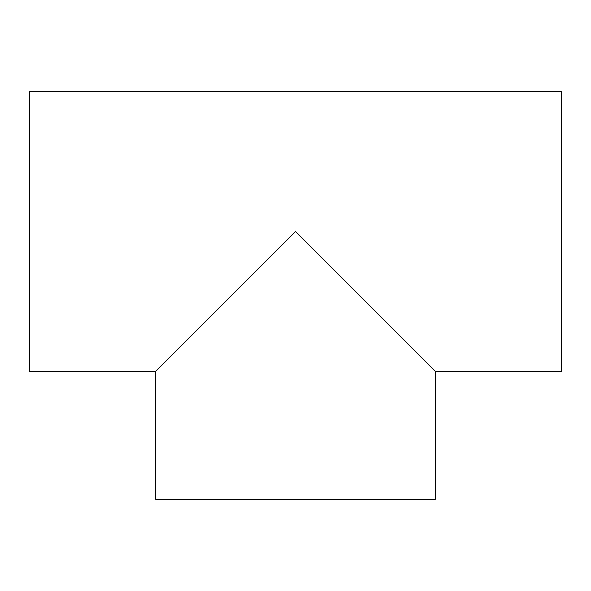 <?xml version="1.0" encoding="UTF-8"?>
<svg xmlns="http://www.w3.org/2000/svg" width="591" height="591" viewBox="0 0 591 591"><rect width="100%" height="100%" fill="white"/><g stroke="black" fill="none" stroke-linecap="round" stroke-linejoin="round"><path stroke-width="0.89" d="M435.353 371.384L561.45 371.384L561.45 91.679L29.55 91.679L29.55 371.384L155.647 371.384L295.5 231.532L435.353 371.384L435.353 499.321L155.647 499.321L155.647 371.384"/></g></svg>
